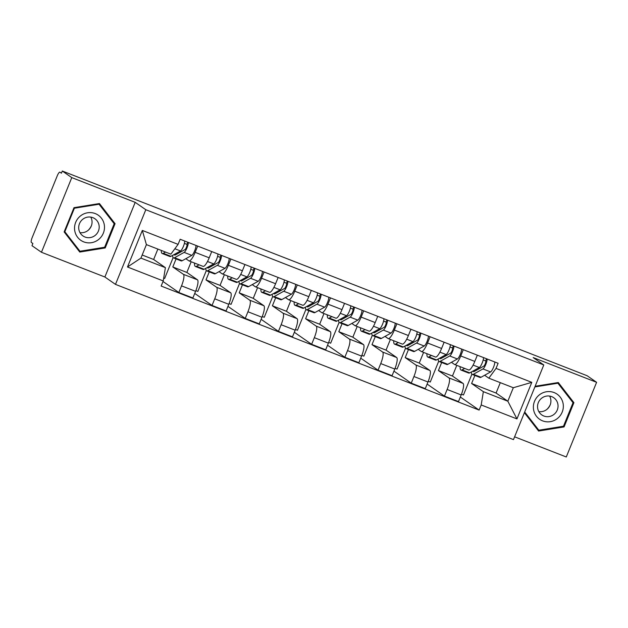 <?xml version="1.0" encoding="UTF-8"?>
<svg xmlns="http://www.w3.org/2000/svg" width="628" height="628" viewBox="0 0 628 628"><rect width="100%" height="100%" fill="white"/><g stroke="black" fill="none" stroke-linecap="round" stroke-linejoin="round"><path stroke-width="0.94" d="M514.607 436.821L566.283 456.98L596.6 382.311L587.133 375.732L62.305 171.02L71.78 177.606L41.456 252.268L104.884 277.003L115.489 284.382L513.469 439.616L543.785 364.954L145.806 209.721L135.201 202.342L71.78 177.606M41.456 252.268L31.989 245.689L32.876 243.507L31.4 242.486A4.71 1.13 -68.7 0 1 32.216 237.47L57.234 175.864A4.71 1.13 -68.7 0 1 59.895 172.143L59.95 172.174A4.71 1.13 -68.7 0 0 59.895 172.143M596.6 382.311L533.18 357.575L543.785 364.954M59.95 172.174L61.426 173.195L62.305 171.02M176.068 258.917L172.802 266.955L183.407 274.326A10.825 2.598 111.3 0 1 181.531 285.866L178.839 292.507L192.882 297.986L195.583 291.345A10.825 2.598 -68.7 0 0 197.459 279.805L186.846 272.434L191.187 261.75M202.938 266.311A10.825 2.598 -68.7 0 0 203.072 266.382A10.825 2.598 -68.7 0 0 209.195 257.818L195.143 252.338A10.825 2.598 111.3 0 1 189.02 260.903A10.825 2.598 111.3 0 1 188.895 260.832L185.833 258.705M195.143 252.338L197.687 246.09M163.704 278.086L164.654 278.455L173.108 257.629M163.013 281.501L178.839 292.507M209.195 257.818L211.73 251.569M209.265 271.861L206 279.9L216.613 287.279A10.825 2.598 111.3 0 1 214.737 298.818L212.036 305.451L226.088 310.931L228.78 304.297A10.825 2.598 -68.7 0 0 230.657 292.758L220.051 285.379L224.384 274.695M230.884 259.042L228.349 265.291A10.825 2.598 111.3 0 1 222.226 273.855A10.825 2.598 111.3 0 1 222.092 273.784L219.031 271.657M195.865 290.631L197.851 291.408L206.314 270.582M194.735 293.425L212.036 305.451M236.136 279.264A10.825 2.598 -68.7 0 0 236.269 279.334A10.825 2.598 -68.7 0 0 242.392 270.77L244.928 264.521M242.463 284.814L239.205 292.852L249.811 300.231A10.825 2.598 111.3 0 1 247.934 311.763L245.242 318.404L259.286 323.883L261.978 317.242A10.825 2.598 -68.7 0 0 263.854 305.71L253.249 298.331L257.59 287.648M264.082 271.995L261.546 278.243A10.825 2.598 111.3 0 1 255.423 286.808A10.825 2.598 111.3 0 1 255.29 286.737L252.228 284.602M229.063 303.575L231.057 304.352L239.511 283.526M227.933 306.37L245.242 318.404M269.341 292.216A10.825 2.598 -68.7 0 0 269.467 292.287A10.825 2.598 -68.7 0 0 275.59 283.723L278.133 277.474M275.668 297.766L272.403 305.805L283.008 313.184A10.825 2.598 111.3 0 1 281.132 324.715L278.44 331.356L292.483 336.836L295.184 330.195A10.825 2.598 -68.7 0 0 297.06 318.655L286.447 311.284L290.788 300.6M297.287 284.939L294.744 291.196A10.825 2.598 111.3 0 1 288.621 299.752A10.825 2.598 111.3 0 1 288.495 299.682L285.434 297.554M262.261 316.528L264.255 317.305L272.709 296.479M261.138 319.322L278.44 331.356M302.539 305.161A10.825 2.598 -68.7 0 0 302.672 305.232A10.825 2.598 -68.7 0 0 308.795 296.667L311.331 290.419M308.866 310.711L305.601 318.749L316.214 326.128A10.825 2.598 111.3 0 1 314.338 337.668L311.637 344.301L325.689 349.78L328.381 343.147A10.825 2.598 -68.7 0 0 330.257 331.608L319.652 324.229L323.985 313.545M330.485 297.892L327.949 304.14A10.825 2.598 111.3 0 1 321.826 312.705A10.825 2.598 111.3 0 1 321.693 312.634L318.632 310.507M295.466 329.48L297.452 330.257L305.914 309.431M294.336 332.275L311.637 344.301M335.737 318.113A10.825 2.598 -68.7 0 0 335.87 318.184A10.825 2.598 -68.7 0 0 341.993 309.62L344.529 303.371M342.064 323.663L338.806 331.702L349.411 339.081A10.825 2.598 111.3 0 1 347.535 350.612L344.843 357.254L358.886 362.733L361.579 356.092A10.825 2.598 -68.7 0 0 363.463 344.56L352.85 337.181L357.191 326.497M363.683 310.844L361.147 317.093A10.825 2.598 111.3 0 1 355.024 325.657A10.825 2.598 111.3 0 1 354.891 325.587L351.829 323.451M328.664 342.425L330.658 343.202L339.112 322.376M327.533 345.227L344.843 357.254M368.942 331.066A10.825 2.598 -68.7 0 0 369.076 331.137A10.825 2.598 -68.7 0 0 375.191 322.572L377.734 316.324M375.269 336.616L372.004 344.654L382.617 352.033A10.825 2.598 111.3 0 1 380.733 363.565L378.04 370.206L392.084 375.685L394.784 369.044A10.825 2.598 -68.7 0 0 396.661 357.513L386.047 350.134L390.388 339.45M396.888 323.789L394.345 330.045A10.825 2.598 111.3 0 1 388.23 338.602A10.825 2.598 111.3 0 1 388.096 338.531L385.035 336.404M361.861 355.377L363.855 356.154L372.31 335.328M360.739 358.172L378.04 370.206M402.14 344.011A10.825 2.598 -68.7 0 0 402.273 344.081A10.825 2.598 -68.7 0 0 408.396 335.525L410.932 329.268M408.467 349.561L405.201 357.607L415.815 364.978A10.825 2.598 111.3 0 1 413.938 376.517L411.238 383.151L425.289 388.63L427.982 381.997A10.825 2.598 -68.7 0 0 429.858 370.457L419.253 363.078L423.586 352.394M430.086 336.741L427.55 342.99A10.825 2.598 111.3 0 1 421.427 351.554A10.825 2.598 111.3 0 1 421.294 351.484L418.232 349.356M395.067 368.33L397.053 369.107L405.515 348.281M393.937 371.124L411.238 383.151M435.337 356.963A10.825 2.598 -68.7 0 0 435.471 357.034A10.825 2.598 -68.7 0 0 441.594 348.469L444.129 342.221M441.672 362.513L438.407 370.551L449.012 377.93A10.825 2.598 111.3 0 1 447.136 389.462L444.443 396.103L458.487 401.582L461.18 394.941A10.825 2.598 -68.7 0 0 463.064 383.41L452.45 376.031L456.791 365.347M463.283 349.694L460.748 355.943A10.825 2.598 111.3 0 1 454.625 364.507A10.825 2.598 111.3 0 1 454.491 364.436L451.43 362.309M428.265 381.282L430.259 382.052L438.713 361.226M427.142 384.077L444.443 396.103M468.543 369.916A10.825 2.598 -68.7 0 0 468.676 369.986A10.825 2.598 -68.7 0 0 474.799 361.422L477.335 355.173M438.407 370.551L452.45 376.031M405.201 357.607L419.253 363.078M372.004 344.654L386.047 350.134M338.806 331.702L352.85 337.181M305.601 318.749L319.652 324.229M272.403 305.805L286.447 311.284M239.205 292.852L253.249 298.331M206 279.9L220.051 285.379M172.802 266.955L186.846 272.434M165.399 267.654L163.233 280.944L127.484 266.994L142.328 230.429L178.085 244.371L170.879 254.159L146.403 244.614L140.923 258.108L165.399 267.654L153.648 259.482L157.871 249.081M142.179 255.007L153.648 259.482M474.87 375.466L471.604 383.504L496.081 393.05L507.832 401.221L513.312 387.727L488.835 378.182L496.041 368.393L498.122 363.282L180.165 239.26L178.085 244.371M496.041 368.393L531.798 382.342L516.946 418.907L481.197 404.966L483.356 391.676L507.832 401.221L516.946 418.907M163.233 280.944L161.161 286.062L479.117 410.076L481.197 404.966M115.489 284.382L145.806 209.721M104.884 277.003L135.201 202.342M115.065 223.686L99.452 203.551L73.994 207.664L64.142 231.92L79.756 252.056L105.221 247.942L115.065 223.686L113.071 222.296L98.635 203.676M524.396 412.706L538.604 431.036L564.07 426.914L573.913 402.666L558.3 382.523L535.135 386.267M496.081 393.05L500.304 382.648M471.604 383.504L483.356 391.676M488.835 378.182L484.635 375.254M460.34 397.022L479.117 410.076M461.47 394.227L463.456 395.004L471.911 374.178M127.484 266.994L140.923 258.108M142.328 230.429L146.403 244.614M513.312 387.727L531.798 382.342M104.303 247.306L105.221 247.942M573.913 402.666L571.92 401.276L557.483 382.656M563.151 426.279L564.07 426.914M174.129 254.544A11.061 2.653 -68.7 0 0 174.592 255.054A11.061 2.653 -68.7 0 0 175.448 254.913L185.017 249.567A2.826 0.675 -68.7 0 0 186.563 246.922A2.826 0.675 -68.7 0 0 186.885 244.363L187.756 242.22M179.09 251.773L180.26 252.228M172.59 255.4A14.122 3.383 -68.7 0 0 173.485 257.904A14.122 3.383 -68.7 0 0 174.568 257.723L184.137 252.385A5.88 1.413 -68.7 0 0 186.885 248.107A5.88 1.413 -68.7 0 0 188.329 242.447M173.485 257.904L181.147 260.895A14.122 3.383 -68.7 0 0 182.23 260.714L191.799 255.368A5.88 1.413 -68.7 0 0 194.547 251.098A5.88 1.413 -68.7 0 0 195.991 245.43M184.381 243.389L186.885 244.363M161.317 250.431A14.122 3.383 -68.7 0 0 162.205 253.508L169.866 256.499A14.122 3.383 -68.7 0 0 170.949 256.318L180.519 250.972A5.88 1.413 -68.7 0 0 183.274 246.694A5.88 1.413 -68.7 0 0 184.711 241.034M162.205 253.508A14.122 3.383 -68.7 0 0 163.288 253.327L165.533 252.071M207.326 267.489A11.061 2.653 -68.7 0 0 207.797 268.007A11.061 2.653 -68.7 0 0 208.645 267.866L218.214 262.52A2.826 0.675 -68.7 0 0 219.769 259.874A2.826 0.675 -68.7 0 0 220.083 257.315L220.954 255.172M212.288 264.718L213.457 265.181M205.788 268.352A14.122 3.383 -68.7 0 0 206.683 270.856A14.122 3.383 -68.7 0 0 207.766 270.676L217.343 265.33A5.88 1.413 -68.7 0 0 220.09 261.06A5.88 1.413 -68.7 0 0 221.535 255.392M206.683 270.856L214.344 273.847A14.122 3.383 -68.7 0 0 215.428 273.667L225.005 268.321A5.88 1.413 -68.7 0 0 227.752 264.043A5.88 1.413 -68.7 0 0 229.196 258.383M217.586 256.342L220.083 257.315M194.539 263.054A14.122 3.383 -68.7 0 0 195.402 266.46L203.064 269.443A14.122 3.383 -68.7 0 0 204.147 269.263L213.724 263.917A5.88 1.413 -68.7 0 0 216.472 259.647A5.88 1.413 -68.7 0 0 217.916 253.979M195.402 266.46A14.122 3.383 -68.7 0 0 196.486 266.28L199.084 264.828M240.524 280.441A11.061 2.653 -68.7 0 0 240.995 280.959A11.061 2.653 -68.7 0 0 241.843 280.818L251.42 275.472A2.826 0.675 -68.7 0 0 252.966 272.827A2.826 0.675 -68.7 0 0 253.288 270.268L254.159 268.117M245.485 277.67L246.663 278.126M238.993 281.297A14.122 3.383 -68.7 0 0 239.88 283.809A14.122 3.383 -68.7 0 0 240.971 283.628L250.541 278.283A5.88 1.413 -68.7 0 0 253.288 274.004A5.88 1.413 -68.7 0 0 254.733 268.344M239.88 283.809L247.542 286.792A14.122 3.383 -68.7 0 0 248.633 286.619L258.202 281.273A5.88 1.413 -68.7 0 0 260.95 276.995A5.88 1.413 -68.7 0 0 262.394 271.335M250.784 269.286L253.288 270.268M227.736 276.006A14.122 3.383 -68.7 0 0 228.6 279.405L236.261 282.396A14.122 3.383 -68.7 0 0 237.353 282.215L246.922 276.87A5.88 1.413 -68.7 0 0 249.669 272.599A5.88 1.413 -68.7 0 0 251.114 266.931M228.6 279.405A14.122 3.383 -68.7 0 0 229.691 279.224L232.281 277.78M91.5 225.476A14.703 14.256 -55.2 0 1 88.077 230.39M74.661 230.138A15.292 14.821 124.8 0 0 91.453 242.691A15.292 14.821 124.8 0 0 104.366 225.334A15.292 14.821 124.8 0 0 87.567 212.782A15.292 14.821 124.8 0 0 74.661 230.138M78.783 228.992A10.472 10.15 124.8 0 0 94.216 236.081A10.472 10.15 124.8 0 0 94.922 218.748A10.472 10.15 124.8 0 0 78.783 228.992M79.976 232.627A10.472 10.15 124.8 0 0 90.777 217.092M99.051 204.233L114.178 223.749L104.641 247.251L79.968 251.239L64.841 231.724L74.387 208.221L99.051 204.233L98.329 203.731M78.131 249.96L79.968 251.239M64.362 231.394L64.841 231.724M73.9 207.892L74.387 208.221M550.348 404.448A14.703 14.256 -55.2 0 1 546.925 409.362M533.502 409.118A15.292 14.821 124.8 0 0 550.301 421.663A15.292 14.821 124.8 0 0 563.214 404.314A15.292 14.821 124.8 0 0 546.415 391.762A15.292 14.821 124.8 0 0 533.502 409.118M537.623 407.965A10.472 10.15 124.8 0 0 553.064 415.061A10.472 10.15 124.8 0 0 553.77 397.728A10.472 10.15 124.8 0 0 537.623 407.965M538.824 411.607A10.472 10.15 124.8 0 0 549.626 396.072M534.86 386.934L557.9 383.213L573.026 402.721L563.489 426.224L538.816 430.211L524.686 411.992M557.177 382.703L557.9 383.213M536.979 428.94L538.816 430.211M273.73 293.394A11.061 2.653 -68.7 0 0 274.193 293.904A11.061 2.653 -68.7 0 0 275.048 293.763L284.617 288.425A2.826 0.675 -68.7 0 0 286.172 285.771A2.826 0.675 -68.7 0 0 286.486 283.212L287.357 281.069M278.691 290.623L279.86 291.078M272.191 294.249A14.122 3.383 -68.7 0 0 273.086 296.754A14.122 3.383 -68.7 0 0 274.169 296.581L283.738 291.235A5.88 1.413 -68.7 0 0 286.494 286.957A5.88 1.413 -68.7 0 0 287.93 281.297M273.086 296.754L280.747 299.744A14.122 3.383 -68.7 0 0 281.831 299.564L291.4 294.218A5.88 1.413 -68.7 0 0 294.155 289.948A5.88 1.413 -68.7 0 0 295.592 284.28M283.989 282.239L286.486 283.212M260.942 288.959A14.122 3.383 -68.7 0 0 261.805 292.358L269.467 295.348A14.122 3.383 -68.7 0 0 270.55 295.168L280.119 289.822A5.88 1.413 -68.7 0 0 282.875 285.544A5.88 1.413 -68.7 0 0 284.319 279.884M261.805 292.358A14.122 3.383 -68.7 0 0 262.889 292.177L265.487 290.725M306.927 306.338A11.061 2.653 -68.7 0 0 307.398 306.856A11.061 2.653 -68.7 0 0 308.246 306.715L317.815 301.369A2.826 0.675 -68.7 0 0 319.369 298.724A2.826 0.675 -68.7 0 0 319.683 296.165L320.555 294.022M311.888 303.567L313.058 304.031M305.389 307.202A14.122 3.383 -68.7 0 0 306.283 309.706A14.122 3.383 -68.7 0 0 307.367 309.526L316.944 304.18A5.88 1.413 -68.7 0 0 319.691 299.909A5.88 1.413 -68.7 0 0 321.136 294.242M306.283 309.706L313.945 312.697A14.122 3.383 -68.7 0 0 315.028 312.516L324.605 307.171A5.88 1.413 -68.7 0 0 327.353 302.892A5.88 1.413 -68.7 0 0 328.797 297.232M317.187 295.191L319.683 296.165M294.139 301.903A14.122 3.383 -68.7 0 0 295.003 305.31L302.665 308.293A14.122 3.383 -68.7 0 0 303.748 308.113L313.325 302.774A5.88 1.413 -68.7 0 0 316.072 298.496A5.88 1.413 -68.7 0 0 317.517 292.836M295.003 305.31A14.122 3.383 -68.7 0 0 296.086 305.13L298.685 303.677M340.125 319.291A11.061 2.653 -68.7 0 0 340.596 319.809A11.061 2.653 -68.7 0 0 341.444 319.668L351.021 314.322A2.826 0.675 -68.7 0 0 352.567 311.676A2.826 0.675 -68.7 0 0 352.889 309.117L353.76 306.966M345.094 316.52L346.264 316.975M338.594 320.147A14.122 3.383 -68.7 0 0 339.481 322.659A14.122 3.383 -68.7 0 0 340.572 322.478L350.141 317.132A5.88 1.413 -68.7 0 0 352.889 312.854A5.88 1.413 -68.7 0 0 354.333 307.194M339.481 322.659L347.143 325.642A14.122 3.383 -68.7 0 0 348.234 325.469L357.803 320.123A5.88 1.413 -68.7 0 0 360.55 315.845A5.88 1.413 -68.7 0 0 361.995 310.185M350.385 308.136L352.889 309.117M327.337 314.856A14.122 3.383 -68.7 0 0 328.209 318.255L335.87 321.246A14.122 3.383 -68.7 0 0 336.953 321.065L346.523 315.719A5.88 1.413 -68.7 0 0 349.27 311.449A5.88 1.413 -68.7 0 0 350.714 305.781M328.209 318.255A14.122 3.383 -68.7 0 0 329.292 318.074L331.882 316.63M373.33 332.243A11.061 2.653 -68.7 0 0 373.793 332.754A11.061 2.653 -68.7 0 0 374.649 332.612L384.218 327.274A2.826 0.675 -68.7 0 0 385.773 324.629A2.826 0.675 -68.7 0 0 386.087 322.062L386.958 319.919M378.291 329.472L379.461 329.928M371.792 333.099A14.122 3.383 -68.7 0 0 372.687 335.603A14.122 3.383 -68.7 0 0 373.77 335.43L383.339 330.085A5.88 1.413 -68.7 0 0 386.094 325.806A5.88 1.413 -68.7 0 0 387.531 320.147M372.687 335.603L380.348 338.594A14.122 3.383 -68.7 0 0 381.431 338.414L391.001 333.068A5.88 1.413 -68.7 0 0 393.756 328.797A5.88 1.413 -68.7 0 0 395.193 323.13M383.59 321.089L386.087 322.062M360.543 327.808A14.122 3.383 -68.7 0 0 361.406 331.207L369.068 334.198A14.122 3.383 -68.7 0 0 370.151 334.018L379.72 328.672A5.88 1.413 -68.7 0 0 382.476 324.393A5.88 1.413 -68.7 0 0 383.92 318.734M361.406 331.207A14.122 3.383 -68.7 0 0 362.489 331.027L365.088 329.582M406.528 345.196A11.061 2.653 -68.7 0 0 406.999 345.706A11.061 2.653 -68.7 0 0 407.847 345.565L417.416 340.219A2.826 0.675 -68.7 0 0 418.97 337.574A2.826 0.675 -68.7 0 0 419.292 335.014L420.156 332.871M411.489 342.425L412.659 342.88M404.997 346.052A14.122 3.383 -68.7 0 0 405.884 348.556A14.122 3.383 -68.7 0 0 406.968 348.375L416.545 343.029A5.88 1.413 -68.7 0 0 419.292 338.759A5.88 1.413 -68.7 0 0 420.736 333.091M405.884 348.556L413.546 351.547A14.122 3.383 -68.7 0 0 414.629 351.366L424.206 346.02A5.88 1.413 -68.7 0 0 426.954 341.742A5.88 1.413 -68.7 0 0 428.398 336.082M416.788 334.041L419.292 335.014M393.74 340.753A14.122 3.383 -68.7 0 0 394.604 344.16L402.265 347.143A14.122 3.383 -68.7 0 0 403.357 346.962L412.926 341.624A5.88 1.413 -68.7 0 0 415.673 337.346A5.88 1.413 -68.7 0 0 417.118 331.686M394.604 344.16A14.122 3.383 -68.7 0 0 395.695 343.979L398.285 342.527M439.726 358.141A11.061 2.653 -68.7 0 0 440.197 358.659A11.061 2.653 -68.7 0 0 441.044 358.517L450.621 353.171A2.826 0.675 -68.7 0 0 452.168 350.526A2.826 0.675 -68.7 0 0 452.49 347.967L453.361 345.816M444.695 355.37L445.864 355.825M438.195 358.996A14.122 3.383 -68.7 0 0 439.09 361.508A14.122 3.383 -68.7 0 0 440.173 361.328L449.742 355.982A5.88 1.413 -68.7 0 0 452.49 351.704A5.88 1.413 -68.7 0 0 453.934 346.044M439.09 361.508L446.751 364.499A14.122 3.383 -68.7 0 0 447.835 364.319L457.404 358.973A5.88 1.413 -68.7 0 0 460.151 354.694A5.88 1.413 -68.7 0 0 461.596 349.035M449.986 346.986L452.49 347.967M426.938 353.705A14.122 3.383 -68.7 0 0 427.809 357.104L435.471 360.095A14.122 3.383 -68.7 0 0 436.554 359.915L446.123 354.569A5.88 1.413 -68.7 0 0 448.871 350.298A5.88 1.413 -68.7 0 0 450.315 344.631M427.809 357.104A14.122 3.383 -68.7 0 0 428.893 356.924L431.483 355.479M472.931 371.093A11.061 2.653 -68.7 0 0 473.394 371.603A11.061 2.653 -68.7 0 0 474.25 371.47L483.819 366.124A2.826 0.675 -68.7 0 0 485.373 363.479A2.826 0.675 -68.7 0 0 485.687 360.912L486.559 358.769M477.892 368.322L479.062 368.777M471.393 371.949A14.122 3.383 -68.7 0 0 472.287 374.461A14.122 3.383 -68.7 0 0 473.371 374.28L482.94 368.934A5.88 1.413 -68.7 0 0 485.695 364.656A5.88 1.413 -68.7 0 0 487.14 358.996M472.287 374.461L479.949 377.444A14.122 3.383 -68.7 0 0 481.032 377.263L490.601 371.917A5.88 1.413 -68.7 0 0 493.357 367.647A5.88 1.413 -68.7 0 0 494.801 361.979M483.191 359.938L485.687 360.912M460.143 366.658A14.122 3.383 -68.7 0 0 461.007 370.057L468.669 373.048A14.122 3.383 -68.7 0 0 469.752 372.867L479.329 367.521A5.88 1.413 -68.7 0 0 482.076 363.243A5.88 1.413 -68.7 0 0 483.521 357.583M461.007 370.057A14.122 3.383 -68.7 0 0 462.09 369.876L464.689 368.432M463.064 383.41L449.012 377.93M429.858 370.457L415.815 364.978M396.661 357.513L382.617 352.033M363.463 344.56L349.411 339.081M330.257 331.608L316.214 326.128M297.06 318.655L283.008 313.184M263.854 305.71L249.811 300.231M230.657 292.758L216.613 287.279M197.459 279.805L183.407 274.326M441.594 348.469L427.55 342.99M408.396 335.525L394.345 330.045M375.191 322.572L361.147 317.093M341.993 309.62L327.949 304.14M308.795 296.667L294.744 291.196M275.59 283.723L261.546 278.243M242.392 270.77L228.349 265.291M474.799 361.422L460.748 355.943M427.982 381.997L413.938 376.517M394.784 369.044L380.733 363.565M361.579 356.092L347.535 350.612M328.381 343.147L314.338 337.668M295.184 330.195L281.132 324.715M261.978 317.242L247.934 311.763M228.78 304.297L214.737 298.818M195.583 291.345L181.531 285.866M461.18 394.941L447.136 389.462M174.568 257.723L182.23 260.714M184.137 252.385L191.799 255.368M163.288 253.327L170.949 256.318M174.851 248.759L180.519 250.972M207.766 270.676L215.428 273.667M217.343 265.33L225.005 268.321M196.486 266.28L204.147 269.263M207.491 261.491L213.724 263.917M240.971 283.628L248.633 286.619M250.541 278.283L258.202 281.273M229.691 279.224L237.353 282.215M240.697 274.444L246.922 276.87M274.169 296.581L281.831 299.564M283.738 291.235L291.4 294.218M262.889 292.177L270.55 295.168M273.894 287.389L280.119 289.822M307.367 309.526L315.028 312.516M316.944 304.18L324.605 307.171M296.086 305.13L303.748 308.113M307.092 300.341L313.325 302.774M340.572 322.478L348.234 325.469M350.141 317.132L357.803 320.123M329.292 318.074L336.953 321.065M340.298 313.294L346.523 315.719M373.77 335.43L381.431 338.414M383.339 330.085L391.001 333.068M362.489 331.027L370.151 334.018M373.495 326.238L379.72 328.672M406.968 348.375L414.629 351.366M416.545 343.029L424.206 346.02M395.695 343.979L403.357 346.962M406.693 339.191L412.926 341.624M440.173 361.328L447.835 364.319M449.742 355.982L457.404 358.973M428.893 356.924L436.554 359.915M439.898 352.143L446.123 354.569M473.371 374.28L481.032 377.263M482.94 368.934L490.601 371.917M462.09 369.876L469.752 372.867M473.096 365.096L479.329 367.521M468.676 369.986L454.625 364.507M435.471 357.034L421.427 351.554M402.273 344.081L388.23 338.602M369.076 331.137L355.024 325.657M335.87 318.184L321.826 312.705M302.672 305.232L288.621 299.752M269.467 292.287L255.423 286.808M236.269 279.334L222.226 273.855M203.072 266.382L189.02 260.903"/></g></svg>
